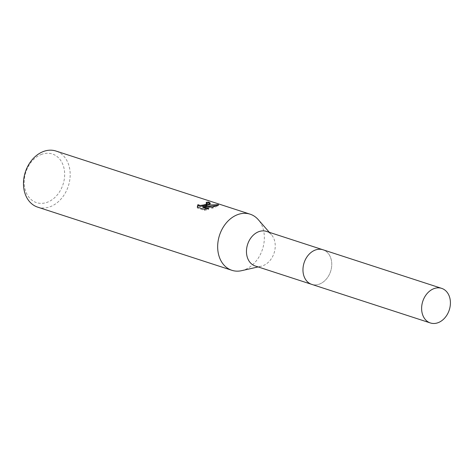 <?xml version="1.0" encoding="UTF-8"?>
<svg xmlns="http://www.w3.org/2000/svg" width="474" height="474" viewBox="0 0 474 474"><rect width="100%" height="100%" fill="white"/><g stroke="black" fill="none" stroke-linecap="round" stroke-linejoin="round"><path stroke-width="0.36" stroke-dasharray="2.37 1.78" d="M255.225 265.991A18.19 13.936 108 0 0 261.239 266.222A18.19 13.936 108 0 0 262.679 265.801A18.19 13.936 108 0 0 274.369 252.132A18.19 13.936 108 0 0 271.472 234.754A18.19 13.936 108 0 0 266.477 231.395M315.53 249.964A18.19 13.936 108 0 0 303.099 267.437A18.19 13.936 108 0 0 311.738 284.37A18.19 13.936 108 0 0 319.192 284.181A18.19 13.936 108 0 0 331.622 266.714A18.19 13.936 108 0 0 322.984 249.774A18.19 13.936 108 0 0 315.53 249.964M241.639 270.672A29.506 22.604 108 0 0 243.98 269.996A29.506 22.604 108 0 0 262.934 247.819A29.506 22.604 108 0 0 258.241 219.628M37.707 207.15A29.506 22.604 108 0 0 49.8 206.848A29.506 22.604 108 0 0 69.962 178.508A29.506 22.604 108 0 0 55.956 151.034M41.854 154.257A25.572 19.588 108 0 0 24.352 185.352A25.572 19.588 108 0 0 46.997 202.362A25.572 19.588 108 0 0 64.5 171.274A25.572 19.588 108 0 0 41.854 154.257M207.168 203.156A28.523 21.845 108 0 0 206.261 203.31L207.257 204.016M206.261 203.31L206.166 202.374M205.278 206.711L204.869 206.688M202.925 207.529L212.613 208.181L218.597 205.663L217.311 205.544M218.603 205.663L218.496 204.691M212.613 208.181L212.512 207.251M197.368 207.126L197.397 208.068L204.507 210.385L208.69 209.407L207.049 208.868M208.69 209.407L208.59 208.459M204.507 210.385L204.407 209.413M204.881 206.818L210.379 204.021L210.041 203.571M197.397 208.068L197.291 207.097M311.43 284.27L311.738 284.37A18.196 13.936 108 0 0 326.059 279.423A18.196 13.936 108 0 0 331.646 262.063A18.196 13.936 108 0 0 322.99 249.768M261.239 266.222L258.111 266.933M197.249 206.836L197.35 207.808M210.284 203.085L210.385 204.021M271.472 234.754L269.356 232.337M322.984 249.774L322.676 249.674"/><path stroke-width="0.71" d="M322.676 249.674L266.477 231.395A18.19 13.936 108 0 0 259.023 231.585A18.19 13.936 108 0 0 246.593 249.057A18.19 13.936 108 0 0 255.225 265.991L311.43 284.27M269.356 232.337L258.241 219.628A29.506 22.604 108 0 0 250.136 214.183A29.506 22.604 108 0 0 238.043 214.491A29.506 22.604 108 0 0 217.88 242.83A29.506 22.604 108 0 0 231.887 270.304A29.506 22.604 108 0 0 241.639 270.672L258.111 266.933M207.985 204.715L204.78 205.888L208.838 204.993L218.496 204.691L212.512 207.251L202.825 206.587L208.59 208.459L204.407 209.413L197.291 207.097L197.907 204.644L200.194 205.485L203.713 204.952L206.077 204.093L207.156 203.085L206.166 202.374A29.506 22.604 -72 0 1 208.655 202.048L210.278 203.085L207.985 204.715M250.136 214.183L55.956 151.034A29.506 22.604 108 0 0 43.863 151.342A29.506 22.604 108 0 0 23.7 179.682A29.506 22.604 108 0 0 37.707 207.15L231.887 270.304M204.869 206.688L204.78 205.888M217.311 205.544L205.278 206.711M207.049 208.868L202.925 207.529L202.825 206.587M210.041 203.571L208.756 203.002A28.523 21.845 108 0 0 207.168 203.156M207.156 203.085L207.221 204.223L205.438 205.343L200.295 206.427L198.008 205.586L197.368 207.126M198.008 205.586L197.907 204.649M208.756 203.002L208.655 202.048M450.3 300.652A18.196 13.936 108 0 0 441.644 288.358A18.196 13.936 108 0 0 427.323 293.311A18.196 13.936 108 0 0 421.736 310.671A18.196 13.936 108 0 0 430.392 322.966A18.196 13.936 108 0 0 444.713 318.013A18.196 13.936 108 0 0 450.3 300.652M441.644 288.358L322.99 249.768A18.196 13.936 108 0 0 308.663 254.722A18.196 13.936 108 0 0 303.076 272.082A18.196 13.936 108 0 0 311.732 284.376L430.392 322.966"/></g></svg>

